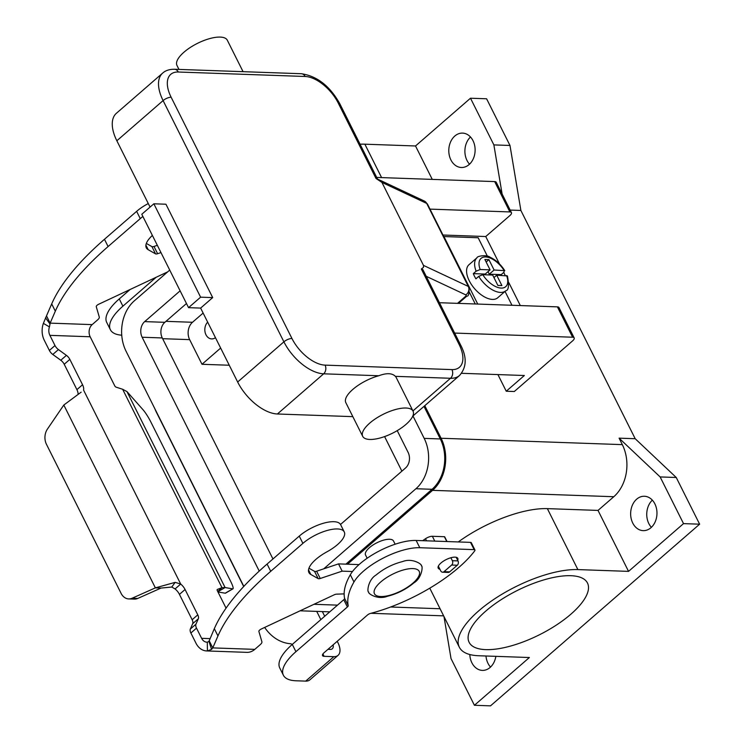 <?xml version="1.0" encoding="UTF-8"?>
<svg xmlns="http://www.w3.org/2000/svg" width="743" height="743" viewBox="0 0 743 743"><rect width="100%" height="100%" fill="white"/><g stroke="black" fill="none" stroke-linecap="round" stroke-linejoin="round"><path stroke-width="1.11" d="M209.127 640.633L212.767 647.896L211.579 649.401L207.399 650.933A17.516 13.402 92 0 1 206.628 650.942A17.516 13.402 92 0 1 195.985 643.215L190.877 633.008A6.26 3.278 -131 0 1 190.319 629.089L192.697 623.674A6.26 3.278 49 0 0 192.149 619.746L179.444 594.381A9.38 4.922 49 0 0 175.069 588.948L171.763 587.035L161.017 588.066L155.371 587.871L175.153 582.363L180.698 584.054A9.38 4.922 -131 0 1 185.072 589.496L197.777 614.86A6.26 3.278 -131 0 1 198.325 618.78L195.948 624.194A6.26 3.278 49 0 0 196.505 628.123L201.613 638.321A8.758 6.696 -88 0 0 206.935 642.184A8.758 6.696 -88 0 0 207.316 642.184L208.959 641.395L214.318 628.671A218.962 81.906 -26.6 0 1 267.09 564.058L299.253 536.112A26.906 10.058 -26.6 0 1 309.794 528.914A26.906 10.058 -26.6 0 1 340.628 524.679M352.507 571.516L342.161 571.144L320.252 578.481A3.13 1.17 -26.6 0 1 318.171 578.611L310.834 574.488A28.15 10.532 -26.6 0 1 308.912 572.565A28.15 10.532 -26.6 0 1 326.994 551.789A26.906 10.058 153.4 0 0 344.269 531.942A26.906 10.058 153.4 0 0 313.425 536.177A26.906 10.058 153.4 0 0 302.893 543.374L270.721 571.321A218.962 81.906 153.4 0 0 217.959 635.934L212.767 647.896L254.793 649.373L260.282 644.599A6.26 2.34 153.4 0 0 261.907 641.813L258.889 631.439A3.13 1.17 -26.6 0 1 261.387 628.968L334.276 594.771A3.13 1.17 -26.6 0 1 336.43 594.168L344.148 593.88M148.284 203.554A26.906 10.058 153.4 0 0 147.16 204.149A26.906 10.058 153.4 0 0 136.628 211.346L104.457 239.292A218.962 81.906 153.4 0 0 51.694 303.906L46.503 315.868L50.134 323.131L55.326 311.168A218.962 81.906 -26.6 0 1 108.097 246.555L140.269 218.609A26.906 10.058 -26.6 0 1 142.897 216.482M167.649 271.882L98.754 304.212A3.13 1.17 153.4 0 0 96.265 306.673L99.283 317.047A6.26 2.34 -26.6 0 1 97.658 319.843L92.16 324.617L50.134 323.131L49.447 326.92L43.373 323.381A17.516 13.402 92 0 0 44.264 340.238L49.372 350.445A6.26 3.278 49 0 0 52.799 354.467L60.787 360.244A6.26 3.278 -131 0 1 64.214 364.274L76.91 389.638A9.38 4.922 -131 0 1 78.061 393.651M217.69 591.428L221.99 587.685L225.092 587.546L232.708 588.855A12.51 1.904 59.8 0 0 232.968 588.818A12.51 1.904 59.8 0 0 230.581 581.212L150.95 422.182A12.51 1.904 -120.2 0 0 143.037 409.774L126.951 391.57L122.632 389.267L116.131 387.159A1.56 0.817 49 0 1 114.766 385.877L90.163 336.765A8.758 6.696 92 0 1 92.16 324.617M157.34 245.329L153.987 246.453A3.13 1.17 -26.6 0 1 151.906 246.592L146.325 243.444M152.38 235.42A28.15 10.532 153.4 0 0 146.287 247.8A28.15 10.532 153.4 0 0 148.21 249.722L155.538 253.855A3.13 1.17 153.4 0 0 157.618 253.716L160.98 252.592M81.145 392.165L63.814 405.028L47.403 429.12A12.51 9.575 92 0 0 46.465 444.323L121.118 593.406A12.51 9.575 -88 0 0 128.725 598.923A12.51 9.575 -88 0 0 132.096 598.245L155.371 587.871L63.814 405.028M175.069 588.948L180.698 584.054L83.56 390.066A9.38 4.922 49 0 0 82.547 384.744L69.842 359.38A6.26 3.278 49 0 0 66.415 355.358L58.437 349.581A6.26 3.278 -131 0 1 55.001 345.551L49.892 335.353A8.758 6.696 -88 0 1 49.447 326.92M43.373 323.381L46.503 315.868M161.017 588.066L137.734 598.449A12.51 9.575 92 0 1 134.362 599.118L128.725 598.923M232.968 588.818L225.482 593.174A12.51 1.904 -120.2 0 1 225.231 593.202L217.959 591.957M126.951 391.57L225.092 587.546L217.857 591.753M226.058 608.136L217.29 590.629A1.56 0.817 -131 0 1 217.272 589.487A1.56 0.817 -131 0 1 217.411 589.403L221.99 587.685L122.632 389.267M206.628 650.942L246.899 652.354A17.516 13.402 -88 0 0 254.793 649.373M308.949 568.209L314.53 571.348A3.13 1.17 153.4 0 0 316.611 571.218L338.52 563.881L359.036 564.606M422.618 540.69L425.488 538.74A6.26 2.34 -26.6 0 1 432.361 536.288L444.388 536.715A1.254 0.464 -26.6 0 1 444.704 536.855A1.254 0.464 -26.6 0 1 444.63 537.189M342.161 571.144L338.52 563.881M438.351 566.147L440.701 570.828A3.13 2.396 -88 0 0 442.596 572.212A3.13 2.396 -88 0 0 444.008 571.673L451.651 565.042A3.13 2.396 -88 0 0 452.357 560.696L450.88 557.752M456.193 557.287L457.994 560.9A3.13 2.396 92 0 1 457.289 565.237L449.645 571.878A3.13 2.396 92 0 1 448.233 572.407L442.596 572.212M423.482 265.39L381.921 182.388L426.705 203.415A9.38 3.511 -26.6 0 1 427.494 204.13L469.065 287.132A9.38 3.511 153.4 0 0 468.276 286.417L423.482 265.39L423.482 267.341L421.337 269.003L422.832 269.551L423.139 270.406M171.141 97.24A6.26 2.34 153.4 0 0 167.119 98.169A6.26 2.34 153.4 0 0 163.098 100.593L283.9 341.836A6.26 2.34 -26.6 0 1 287.922 339.402A6.26 2.34 -26.6 0 1 291.943 338.483L171.141 97.24A31.28 16.402 -131 0 1 178.292 72.015L305.15 76.483A31.28 16.402 -131 0 1 338.269 103.128L376.014 178.496L381.921 182.388M243.063 71.672L227.302 40.206A28.15 10.532 153.4 0 0 209.693 38.599A28.15 10.532 153.4 0 0 184.004 52.168A28.15 10.532 153.4 0 0 176.955 65.412L178.961 69.415M369.754 423.101A28.15 10.532 153.4 0 0 362.705 436.345A28.15 10.532 153.4 0 0 380.314 437.943A28.15 10.532 153.4 0 0 406.003 424.383A28.15 10.532 153.4 0 0 413.052 411.139A28.15 10.532 153.4 0 0 395.443 409.532A28.15 10.532 153.4 0 0 369.754 423.101M362.705 436.345L345.82 402.622A28.15 10.532 -26.6 0 1 352.869 389.378A28.15 10.532 -26.6 0 1 378.772 375.754C386.592 372.847 392.128 373.042 395.378 376.339A28.15 10.532 -26.6 0 1 396.168 377.416L413.052 411.139M212.693 297.599L200.61 297.172L153.847 203.796L165.93 204.223L212.693 297.599L200.629 308.085L188.546 307.658L200.61 297.172M188.546 307.658L141.783 214.272L153.847 203.796M200.629 308.085L237.649 382.004A37.54 19.68 49 0 0 277.399 413.99L352.841 416.647M178.292 72.015A6.26 4.783 -88 0 0 175.274 69.368A6.26 4.783 -88 0 0 174.494 69.257C169.45 69.22 165.503 70.511 162.643 73.111L116.391 113.289A37.54 19.68 49 0 0 116.846 140.771L150.058 207.093M412.783 416.08A37.54 19.68 49 0 0 413.294 415.662L459.536 375.494A37.54 19.68 49 0 1 450.509 378.28A6.26 4.783 -88 0 0 452.589 374.286A6.26 4.783 -88 0 0 451.93 369.596L325.072 365.129A31.28 16.402 -131 0 1 291.943 338.483M477.015 257.747L468.972 264.731A21.9 11.479 49 0 0 469.242 280.761A21.9 11.479 49 0 0 497.689 297.794L505.732 290.801C508.658 290.42 509.215 285.47 507.423 275.932L496.695 275.189L501.896 285.563L497.866 285.423L492.674 275.049L482.774 274.696L478.724 276.377L475.91 278.82A21.9 11.479 -131 0 1 474.461 276.22A21.9 11.479 -131 0 1 473.31 273.638L476.124 271.186L480.173 269.514L490.074 269.858L484.882 259.483L488.903 259.632L494.104 270.006L504.785 270.675C500.791 264.424 495.841 259.911 489.943 257.143C486.321 254.412 476.774 256.186 477.015 257.747A21.9 11.479 49 0 0 476.124 271.186M570.912 614.164A66.192 24.76 -26.6 0 1 510.525 646.066A66.192 24.76 -26.6 0 1 469.121 642.305A66.192 24.76 -26.6 0 1 485.699 611.164A66.192 24.76 -26.6 0 1 546.086 579.261A66.192 24.76 -26.6 0 1 587.49 583.032A66.192 24.76 -26.6 0 1 570.912 614.164M215.451 337.675A9.38 7.179 92 0 1 211.671 338.91A9.38 7.179 92 0 1 205.142 332.474A9.38 7.179 92 0 1 207.678 322.146M395.137 544.229L393.521 540.997A15.64 5.851 153.4 0 0 383.732 540.105A15.64 5.851 153.4 0 0 369.466 547.647A15.64 5.851 153.4 0 0 365.547 555.002L367.163 558.234M652.335 500.141A17.2 13.16 -88 0 0 651.379 527.326M650.952 527.716A17.2 13.16 92 0 1 643.197 530.641A17.2 13.16 92 0 1 631.095 518.252A17.2 13.16 92 0 1 636.658 499.185A17.2 13.16 92 0 1 644.413 496.259A17.2 13.16 92 0 1 656.515 508.649A17.2 13.16 92 0 1 650.952 527.716M485.978 655.995A17.2 13.16 -88 0 0 490.529 667.065M495.85 656.348A17.2 13.16 92 0 1 490.092 667.465A17.2 13.16 92 0 1 482.346 670.39A17.2 13.16 92 0 1 469.808 654.527M470.486 136.991A17.2 13.16 -88 0 0 469.53 164.175M469.102 164.565A17.2 13.16 92 0 1 461.347 167.491A17.2 13.16 92 0 1 449.246 155.101A17.2 13.16 92 0 1 454.809 136.034A17.2 13.16 92 0 1 462.564 133.108A17.2 13.16 92 0 1 474.666 145.498A17.2 13.16 92 0 1 469.102 164.565M457.688 560.278A10.95 4.096 153.4 0 0 457.79 558.355A10.95 4.096 153.4 0 0 455.041 557.139A10.95 4.096 153.4 0 0 443.348 561.206A10.95 4.096 153.4 0 0 438.212 568.163A10.95 4.096 153.4 0 0 439.902 569.249M487.408 256.214L478.167 237.76L443.933 236.553A32.841 12.287 153.4 0 0 443.729 236.543M442.967 235.02L485.746 236.534L499.463 263.923M503.726 272.44L505.249 275.495M508.881 282.73L520.314 305.568M243.685 586.543L156.569 412.569A50.05 38.283 92 0 1 154.748 408.52M121.741 335.195A50.05 18.724 -26.6 0 1 110.373 329.716A50.05 18.724 -26.6 0 1 122.901 306.172L156.179 277.269M110.373 329.716L106.732 322.453A50.05 18.724 -26.6 0 1 119.27 298.909L130.09 289.51M264.647 627.436A50.05 38.283 -88 0 0 290.272 643.717A6.26 4.783 92 0 1 292.24 644.469M320.846 619.616L316.722 611.387M283.389 675.229A50.05 18.724 -26.6 0 1 295.928 651.685L292.287 644.422A50.05 18.724 -26.6 0 0 279.749 667.966L283.389 675.229A50.05 18.724 -26.6 0 0 295.974 680.774L305.698 681.117A17.516 9.185 49 0 0 309.915 679.808L338.065 655.354A17.516 9.185 -131 0 0 337.851 642.528L337.229 641.283M324.7 616.263L322.36 611.582M327.988 649.317L330.217 649.401A8.758 4.597 49 0 0 332.325 648.741A8.758 4.597 49 0 0 333.133 644.85M295.928 651.685L347.399 606.966A3.13 1.17 153.4 0 0 348.216 605.61A125.121 46.8 -26.6 0 1 353.965 582.001A43.791 16.383 -26.6 0 1 419.786 547.721L474.155 549.634A3.13 1.17 -26.6 0 1 474.944 549.987A3.13 1.17 -26.6 0 1 474.684 550.907A93.841 35.097 -26.6 0 1 370.488 613.421A3.13 1.17 153.4 0 0 367.544 614.953L324.115 652.679A6.26 2.34 153.4 0 0 322.546 655.623A6.26 2.34 153.4 0 0 324.115 656.32L333.848 656.663A17.516 9.185 -131 0 0 338.065 655.354M292.287 644.422L343.758 599.703A3.13 1.17 153.4 0 0 344.585 598.347A125.121 46.8 -26.6 0 1 350.325 574.738A43.791 16.383 -26.6 0 1 416.154 540.458L470.514 542.371A3.13 1.17 -26.6 0 1 471.303 542.724L474.944 549.987M510.162 210.074L520.88 210.455L509.986 145.47L486.6 98.782L470.495 98.215L415.523 145.972L364.859 144.188A77.142 28.856 153.4 0 0 360.067 144.207M520.88 210.455L635.191 438.714L676.251 477.498L699.627 524.186L490.519 705.85L474.415 705.283L451.029 658.595L443.98 616.541M676.251 477.498L660.137 476.932L683.523 523.62L628.55 571.376L577.887 569.593A77.142 28.856 153.4 0 0 495.553 598.245A77.142 28.856 153.4 0 0 459.332 647.209A77.142 28.856 153.4 0 0 478.724 655.744L529.378 657.527L474.415 705.283M699.627 524.186L683.523 523.62M635.191 438.714L619.086 438.147L660.137 476.932M509.986 145.47L493.872 144.904L502.11 194.007M470.495 98.215L493.872 144.904M424.792 405.669L441.101 438.249A37.54 28.717 92 0 1 432.565 490.343L347.538 564.197M423.984 406.375L440.302 438.946A36.286 27.751 92 0 1 432.045 489.303L345.894 564.141M619.086 438.147L622.328 444.63A37.54 28.717 92 0 1 613.792 496.723L598.022 510.413L628.55 571.376M384.586 436.587L401.889 471.155M169.729 270.08L134.307 300.859A36.286 27.751 -88 0 0 126.05 351.207L243.815 586.394M323.734 568.832L415.931 488.736A36.286 27.751 -88 0 0 424.188 438.379L412.959 415.941M259.233 571.088L142.136 337.238A11.256 8.61 92 0 1 144.69 321.608L180.122 290.829M397.226 430.624L408.102 452.357A11.256 8.61 92 0 1 405.548 467.979L340.517 524.474M186.474 303.515L164.835 322.323A11.256 8.61 -88 0 0 162.271 337.944L272.95 558.968M229.253 365.24L201.994 364.284L189.651 339.635A12.51 9.575 92 0 1 192.502 322.276L203.118 313.054M220.652 348.068L201.994 364.284M458.264 541.944A77.142 28.856 -26.6 0 1 547.359 508.63L598.022 510.413M415.523 145.972L432.259 179.388M454.642 333.068L572.602 337.22A6.26 2.34 -26.6 0 1 574.181 337.916A6.26 2.34 -26.6 0 1 572.612 340.861L514.295 391.515L506.243 391.227L497.903 374.574M429.993 209.117L509.865 211.931A6.26 2.34 -26.6 0 1 511.435 212.628A6.26 2.34 -26.6 0 1 509.874 215.572L485.746 236.534M511.435 212.628L496.24 182.276A6.26 2.34 153.4 0 0 494.671 181.589L376.701 177.428M461.598 373.302L524.344 375.512L506.243 391.227M574.181 337.916L558.977 307.565A6.26 2.34 153.4 0 0 557.408 306.868L439.447 302.717M480.173 269.514A18.77 9.845 49 0 1 485.597 256.967A18.77 9.845 49 0 1 504.005 270.35L504.023 272.17L501.209 274.613A21.9 11.479 -131 0 1 501.655 275.365M501.209 274.613L489.275 274.195L488.002 271.659M490.074 269.858L485.244 274.056L473.31 273.638M496.695 275.189L493.946 277.585M488.903 259.632L486.145 262.019M494.104 270.006L489.275 274.195M511.973 305.271L505.036 291.414M302.893 543.374L299.253 536.112M76.91 389.638L82.547 384.744M50.078 324.115L45.527 317.809M90.163 336.765L49.892 335.353M49.372 350.445L55.001 345.551M52.799 354.467L58.437 349.581M60.787 360.244L66.415 355.358M64.214 364.274L69.842 359.38M136.628 211.346L140.269 218.609M145.897 245.116L148.21 249.722M151.906 246.592L155.538 253.855M153.987 246.453L157.618 253.716M51.694 303.906L55.326 311.168M104.457 239.292L108.097 246.555M201.613 638.321L210 638.618M171.763 587.035L175.153 582.363M137.734 598.449L132.096 598.245M208.959 641.395L211.579 649.401M207.316 642.184L207.399 650.933M217.959 635.934L214.318 628.671M310.834 574.488L308.531 569.872M318.171 578.611L314.53 571.348M320.252 578.481L316.611 571.218M426.528 540.82L425.488 538.74M434.776 541.118L432.361 536.288M446.803 541.536L444.388 536.715M270.721 571.321L267.09 564.058M444.008 571.673L449.645 571.878M451.651 565.042L457.289 565.237M452.357 560.696L457.994 560.9M190.877 633.008L196.505 628.123M190.319 629.089L195.948 624.194M192.697 623.674L198.325 618.78M192.149 619.746L197.777 614.86M179.444 594.381L185.072 589.496M225.231 593.202L232.708 588.855M426.213 276.303L465.805 294.887A3.13 1.17 -26.6 0 1 465.285 296.596A6.26 3.278 49 0 0 466.79 296.132L458.44 303.385M465.285 296.596L457.502 303.358M465.805 294.887A6.26 5.563 -64.9 0 0 468.629 291.052A6.26 5.563 -64.9 0 0 468.276 286.417L426.705 203.415A6.26 5.563 -64.9 0 0 424.299 201.028L378.066 179.323M338.269 103.128A6.26 2.34 -26.6 0 1 339.848 103.825L377.537 179.091M421.337 269.003L459.072 344.371A31.28 16.402 -131 0 1 451.93 369.596M422.888 269.653L460.651 345.058A6.26 2.34 153.4 0 0 459.072 344.371M305.15 76.483A6.26 4.783 -88 0 0 302.132 73.836A6.26 4.783 -88 0 0 301.342 73.724L174.494 69.257M277.399 413.99L323.651 373.813A6.26 4.783 -88 0 0 325.731 369.819A6.26 4.783 -88 0 0 325.072 365.129M237.649 382.004L283.9 341.836A37.54 19.68 49 0 0 323.651 373.813L378.772 375.754M412.941 410.916L450.509 378.28L395.378 376.339M162.643 73.111A37.54 19.68 49 0 0 163.098 100.593L116.846 140.771M478.724 276.377A21.9 11.479 49 0 0 505.732 290.801M412.941 583.116A25.021 9.362 153.4 0 0 412.922 568.581A25.021 9.362 153.4 0 0 380.722 581.983A25.021 9.362 153.4 0 0 380.75 596.527A25.021 9.362 153.4 0 0 412.941 583.116M119.27 298.909L122.901 306.172M324.115 656.32L322.936 653.951M419.786 547.721L416.154 540.458M474.155 549.634L470.514 542.371M353.965 582.001L350.325 574.738M348.216 605.61L344.585 598.347M347.399 606.966L343.758 599.703M305.698 681.117L333.848 656.663M440.07 608.749L390.614 607.003M337.517 605.136L313.955 604.3M622.328 444.63L441.101 438.249M613.792 496.723L432.565 490.343M415.931 488.736L432.045 489.303M142.136 337.238L162.271 337.944M144.69 321.608L164.835 322.323M424.188 438.379L440.302 438.946M162.643 338.687L189.651 339.635M165.958 321.338L192.502 322.276M577.887 569.593L547.359 508.63M364.859 144.188L381.596 177.605M494.671 181.589L509.865 211.931M557.408 306.868L572.602 337.22M482.774 274.696A18.77 9.845 49 0 0 501.181 288.089A18.77 9.845 49 0 0 506.596 275.542M443.933 236.553L477.74 304.063M469.427 292.333L475.26 303.98M344.269 531.932L340.628 524.669M444.704 536.855L447.054 541.545M460.651 345.058C467.022 357.225 466.65 367.367 459.536 375.494M339.848 103.825C329.966 86.095 317.131 76.055 301.342 73.724M424.299 201.028L427.494 204.13M466.79 296.132C468.601 296.466 469.353 293.466 469.065 287.132M368.723 592.087C366.847 592.32 367.971 579.828 376.032 575.045C383.843 568.553 392.722 564.048 402.678 561.541C412.421 557.677 422.442 564.448 421.309 565.757C423.185 565.525 422.061 578.008 414 582.791C406.189 589.292 397.31 593.796 387.354 596.304C377.611 600.168 367.59 593.397 368.723 592.087M443.636 615.854L370.961 613.291M329.79 611.842L300.116 610.802M459.332 647.209L429.77 588.168"/></g></svg>
